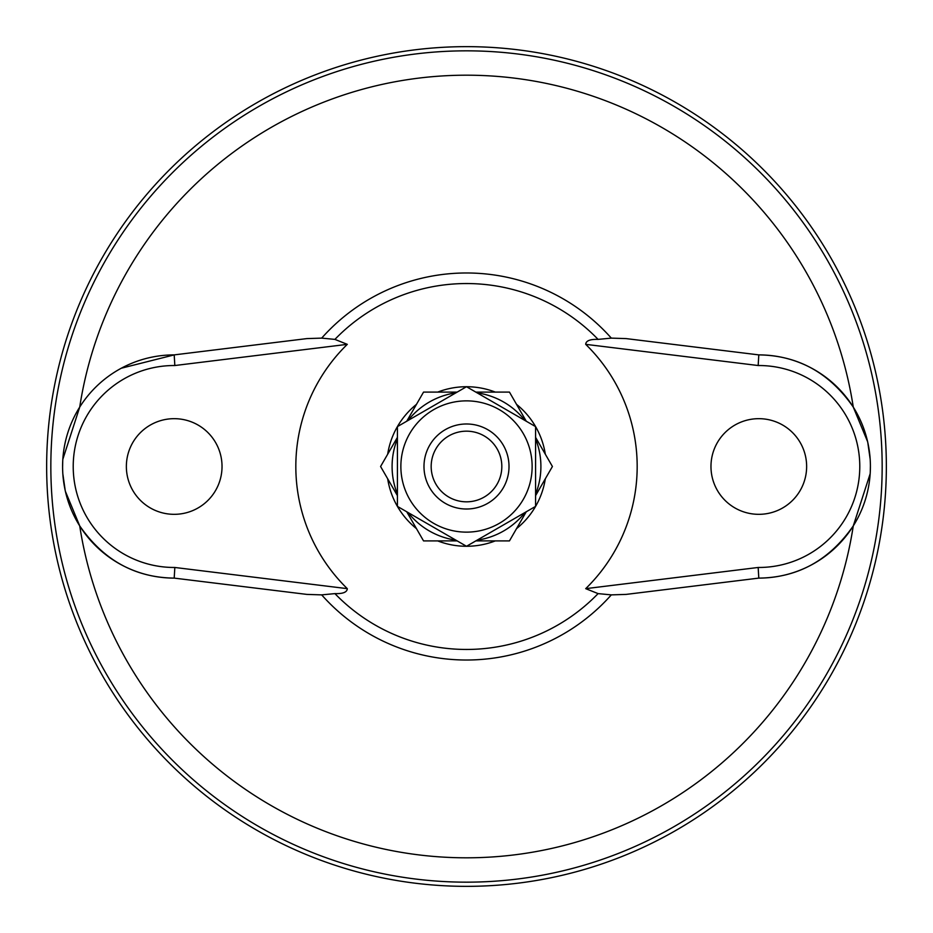 <?xml version="1.0" encoding="UTF-8"?>
<svg xmlns="http://www.w3.org/2000/svg" width="933" height="933" viewBox="0 0 933 933"><rect width="100%" height="100%" fill="white"/><g stroke="black" fill="none" stroke-linecap="round" stroke-linejoin="round"><path stroke-width="1.4" d="M437.717 540.907A79.783 79.783 0 0 0 495.295 540.895M516.532 528.638A79.783 79.783 0 0 0 545.327 478.769M545.327 454.231A79.783 79.783 0 0 0 516.532 404.362M495.283 392.093A79.783 79.783 0 0 0 437.705 392.105M758.797 418.672A47.828 47.828 0 0 1 806.637 466.5A47.828 47.828 0 0 1 758.797 514.328A47.828 47.828 0 0 1 710.969 466.5A47.828 47.828 0 0 1 758.797 418.672M174.203 418.672A47.828 47.828 0 0 1 222.031 466.5A47.828 47.828 0 0 1 174.203 514.328A47.828 47.828 0 0 1 126.363 466.5A47.828 47.828 0 0 1 174.203 418.672M65.38 491.294L79.725 525.909C103.586 560.243 135.075 577.632 174.203 578.11A111.61 111.61 0 0 1 62.593 466.5A111.61 111.61 0 0 1 174.203 354.89L174.833 365.526A100.974 100.974 0 0 0 73.217 466.5A100.974 100.974 0 0 0 174.833 567.474L347.298 588.653A170.681 170.681 0 0 1 347.298 344.347L334.912 339.39L321.687 338.119L306.887 338.597L174.203 354.89L121.302 368.22M416.468 404.362A79.783 79.783 0 0 0 387.673 454.231M387.673 478.769A79.783 79.783 0 0 0 416.468 528.638M306.887 594.403L174.203 578.11L306.887 594.403L321.687 594.881L334.912 593.61C342.971 593.866 347.099 592.21 347.298 588.653M65.217 490.571L62.838 473.882M62.593 467.095L62.709 461.532M62.826 459.304L79.725 407.091A391.312 391.312 0 0 1 853.275 407.091C829.414 372.757 797.925 355.368 758.797 354.89A111.61 111.61 0 0 1 870.407 466.5A111.61 111.61 0 0 1 758.797 578.11C797.867 577.667 829.355 560.266 853.275 525.909L870.174 473.696M466.5 46.65A419.85 419.85 0 0 0 46.65 466.5A419.85 419.85 0 0 0 466.5 886.35A419.85 419.85 0 0 0 886.35 466.5A419.85 419.85 0 0 0 466.5 46.65M626.113 594.403L758.797 578.11L626.113 594.403L611.313 594.881L598.088 593.61L585.702 588.653L758.167 567.474L758.797 578.11A111.61 111.61 0 0 0 870.407 466.5A111.61 111.61 0 0 0 758.797 354.89L626.113 338.597L611.313 338.119A193.539 193.539 0 0 0 321.687 338.119M758.167 567.474A100.974 100.974 0 0 0 859.783 466.5A100.974 100.974 0 0 0 758.167 365.526L585.702 344.347C585.901 340.79 590.029 339.134 598.088 339.39L611.313 338.119M174.203 578.11L174.833 567.474M174.203 354.89L306.887 338.597M853.275 407.091L867.62 441.706M867.783 442.429L870.162 459.118M870.407 465.905L870.291 471.468M758.167 365.526L758.797 354.89M585.702 344.347A170.681 170.681 0 0 1 585.702 588.653M429.681 445.239A42.521 42.521 0 0 1 487.761 429.681A42.521 42.521 0 0 1 503.319 487.761A42.521 42.521 0 0 1 445.239 503.319A42.521 42.521 0 0 1 429.681 445.239M435.909 448.831A35.326 35.326 0 0 1 484.169 435.909A35.326 35.326 0 0 1 497.091 484.169A35.326 35.326 0 0 1 448.831 497.091A35.326 35.326 0 0 1 435.909 448.831M408.036 420.48A74.407 74.407 0 0 1 455.887 392.851M457.205 392.105L423.547 392.093L406.73 421.238M477.125 392.863A74.407 74.407 0 0 1 524.976 420.491M526.282 421.25L509.453 392.093L475.818 392.105M397.411 494.117A74.407 74.407 0 0 1 397.411 438.883M397.411 437.367L380.582 466.5L397.411 495.633M535.589 495.633L552.418 466.5L535.589 437.367M535.589 438.883A74.407 74.407 0 0 1 535.589 494.117M455.875 540.137A74.407 74.407 0 0 1 408.024 512.509M406.718 511.751L423.547 540.907L457.182 540.895M524.964 512.52A74.407 74.407 0 0 1 477.113 540.149M475.795 540.895L509.453 540.907L526.27 511.762M532.137 466.5A65.637 65.637 0 0 0 466.5 400.863A65.637 65.637 0 0 0 400.863 466.5A65.637 65.637 0 0 0 466.5 532.137A65.637 65.637 0 0 0 532.137 466.5M535.589 466.5L535.589 426.614L466.5 386.717L397.411 426.614L397.411 506.386L466.5 546.283L535.589 506.386L535.589 466.5M598.088 339.39A182.95 182.95 0 0 0 334.912 339.39M334.912 593.61A182.95 182.95 0 0 0 598.088 593.61M466.5 50.837A415.663 415.663 0 0 0 50.837 466.5A415.663 415.663 0 0 0 466.5 882.163A415.663 415.663 0 0 0 882.163 466.5A415.663 415.663 0 0 0 466.5 50.837M79.725 525.909A391.312 391.312 0 0 0 853.275 525.909M321.687 594.881A193.539 193.539 0 0 0 611.313 594.881M347.298 344.347L174.833 365.526"/></g></svg>

